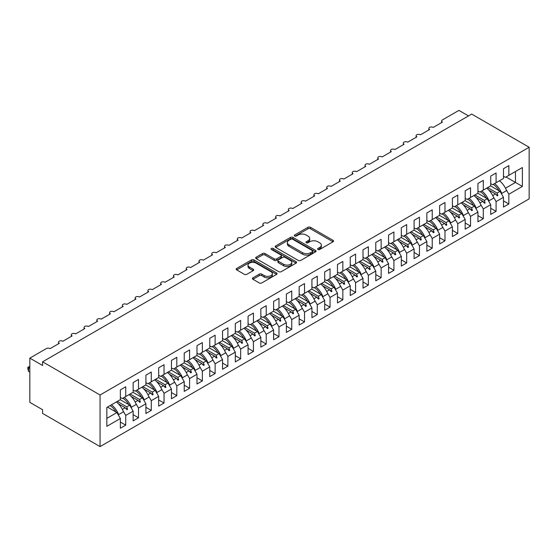 <?xml version="1.0" encoding="UTF-8"?>
<svg xmlns="http://www.w3.org/2000/svg" width="557" height="557" viewBox="0 0 557 557"><rect width="100%" height="100%" fill="white"/><g stroke="black" fill="none" stroke-linecap="round" stroke-linejoin="round"><path stroke-width="0.84" d="M317.963 249.473A1.239 0.717 0 0 0 319.718 249.473L333.037 241.78A1.775 1.023 0 0 0 333.559 241.056A1.775 1.023 0 0 0 333.037 240.332L310.472 227.312A1.775 1.023 0 0 0 307.965 227.312L294.646 234.998A1.239 0.717 0 0 0 294.284 235.507A1.239 0.717 0 0 0 294.646 236.008A1.239 0.717 0 0 0 296.401 236.008L298.127 235.019A5.674 3.272 0 0 1 306.148 235.019L308.028 236.098A5.674 3.272 0 0 1 309.692 238.417A5.674 3.272 0 0 1 308.028 240.735L306.308 241.731A1.239 0.717 0 0 0 305.946 242.232A1.239 0.717 0 0 0 306.308 242.741A1.239 0.717 0 0 0 308.063 242.741L309.783 241.745A5.674 3.272 0 0 1 317.81 241.745L319.69 242.831A5.674 3.272 0 0 1 321.347 245.15A5.674 3.272 0 0 1 319.69 247.461L317.963 248.457A1.239 0.717 0 0 0 317.601 248.965A1.239 0.717 0 0 0 317.963 249.473L317.963 248.457M252.941 277.825A1.775 1.023 0 0 0 252.418 278.549A1.775 1.023 0 0 0 252.941 279.273L259.27 282.928A1.775 1.023 0 0 0 261.776 282.928L276.564 274.385A1.775 1.023 0 0 0 277.087 273.661A1.775 1.023 0 0 0 276.564 272.937L254.006 259.91A1.775 1.023 0 0 0 251.499 259.91L236.704 268.453A1.775 1.023 0 0 0 236.189 269.177A1.775 1.023 0 0 0 236.704 269.901L244.356 274.316A1.775 1.023 0 0 0 246.862 274.316L253.191 270.66A1.775 1.023 0 0 0 253.707 269.936A1.775 1.023 0 0 0 253.191 269.212L249.397 267.019A4.741 2.736 0 0 1 248.011 265.083A4.741 2.736 0 0 1 250.935 262.556A4.741 2.736 0 0 1 256.102 263.148L270.96 271.725A4.741 2.736 0 0 1 272.345 273.661A4.741 2.736 0 0 1 269.421 276.188A4.741 2.736 0 0 1 264.255 275.597L261.776 274.169A1.775 1.023 0 0 0 259.27 274.169L252.941 277.825L252.941 279.273M529.15 147.264L100.065 394.99L100.065 446.603L529.15 198.87L529.15 147.264L471.682 114.081L42.597 361.813L42.597 365.496L29.827 358.13L46.301 348.619A2.708 1.567 180 0 1 50.137 348.619L59.327 343.307A2.708 1.567 0 0 1 58.534 342.2A2.708 1.567 0 0 1 59.202 341.169A2.708 1.567 180 0 1 62.906 341.246L72.097 335.934A2.708 1.567 0 0 1 71.303 334.827A2.708 1.567 0 0 1 71.978 333.796A2.708 1.567 180 0 1 75.675 333.873L84.866 328.56A2.708 1.567 0 0 1 84.072 327.453A2.708 1.567 0 0 1 84.748 326.423A2.708 1.567 180 0 1 88.445 326.499L97.642 321.187A2.708 1.567 0 0 1 96.848 320.08A2.708 1.567 0 0 1 97.517 319.057A2.708 1.567 180 0 1 101.214 319.126L110.411 313.814A2.708 1.567 0 0 1 109.618 312.707A2.708 1.567 0 0 1 110.286 311.683A2.708 1.567 180 0 1 113.983 311.753L123.181 306.441A2.708 1.567 0 0 1 122.387 305.34A2.708 1.567 0 0 1 123.055 304.31A2.708 1.567 180 0 1 126.752 304.38L135.95 299.067A2.708 1.567 0 0 1 135.156 297.967A2.708 1.567 0 0 1 135.824 296.937A2.708 1.567 180 0 1 139.529 297.006L148.719 291.694A2.708 1.567 0 0 1 147.925 290.594A2.708 1.567 0 0 1 148.601 289.563A2.708 1.567 180 0 1 152.298 289.633L161.488 284.328A2.708 1.567 0 0 1 160.695 283.221A2.708 1.567 0 0 1 161.37 282.19A2.708 1.567 180 0 1 165.067 282.26L174.264 276.954A2.708 1.567 0 0 1 173.471 275.847A2.708 1.567 0 0 1 174.139 274.817A2.708 1.567 180 0 1 177.836 274.886L187.034 269.581A2.708 1.567 0 0 1 186.24 268.474A2.708 1.567 0 0 1 186.908 267.444A2.708 1.567 180 0 1 190.605 267.513L199.803 262.208A2.708 1.567 0 0 1 199.009 261.101A2.708 1.567 0 0 1 199.678 260.07A2.708 1.567 180 0 1 203.375 260.14L212.572 254.834A2.708 1.567 0 0 1 211.778 253.727A2.708 1.567 0 0 1 212.447 252.697A2.708 1.567 180 0 1 216.151 252.767L225.341 247.461A2.708 1.567 0 0 1 224.548 246.354A2.708 1.567 0 0 1 225.223 245.324A2.708 1.567 180 0 1 228.92 245.393L238.111 240.088A2.708 1.567 0 0 1 237.317 238.981A2.708 1.567 0 0 1 237.992 237.95A2.708 1.567 180 0 1 241.689 238.02L250.887 232.715A2.708 1.567 0 0 1 250.093 231.608A2.708 1.567 0 0 1 250.761 230.577A2.708 1.567 180 0 1 254.458 230.647L263.656 225.341A2.708 1.567 0 0 1 262.862 224.234A2.708 1.567 0 0 1 263.531 223.204A2.708 1.567 180 0 1 267.228 223.273L276.425 217.968A2.708 1.567 0 0 1 275.631 216.861A2.708 1.567 0 0 1 276.3 215.831A2.708 1.567 180 0 1 279.997 215.907L289.194 210.595A2.708 1.567 0 0 1 288.401 209.488A2.708 1.567 0 0 1 289.069 208.457A2.708 1.567 180 0 1 292.773 208.534L301.964 203.221A2.708 1.567 0 0 1 301.17 202.114A2.708 1.567 0 0 1 301.838 201.084A2.708 1.567 180 0 1 305.542 201.161L314.733 195.848A2.708 1.567 0 0 1 313.939 194.741A2.708 1.567 0 0 1 314.614 193.711A2.708 1.567 180 0 1 318.312 193.787L327.509 188.475A2.708 1.567 0 0 1 326.715 187.368A2.708 1.567 0 0 1 327.384 186.337A2.708 1.567 180 0 1 331.081 186.414L340.278 181.102A2.708 1.567 0 0 1 339.485 179.995A2.708 1.567 0 0 1 340.153 178.971A2.708 1.567 180 0 1 343.85 179.041L353.047 173.728A2.708 1.567 0 0 1 352.254 172.628A2.708 1.567 0 0 1 352.922 171.598A2.708 1.567 180 0 1 356.619 171.667L365.817 166.355A2.708 1.567 0 0 1 365.023 165.255A2.708 1.567 0 0 1 365.691 164.224A2.708 1.567 180 0 1 369.395 164.294L378.586 158.982A2.708 1.567 0 0 1 377.792 157.882A2.708 1.567 0 0 1 378.461 156.851A2.708 1.567 180 0 1 382.165 156.921L391.355 151.615A2.708 1.567 0 0 1 390.561 150.508A2.708 1.567 0 0 1 391.237 149.478A2.708 1.567 180 0 1 394.934 149.548L404.131 144.242A2.708 1.567 0 0 1 403.338 143.135A2.708 1.567 0 0 1 404.006 142.105A2.708 1.567 180 0 1 407.703 142.174L416.901 136.869A2.708 1.567 0 0 1 416.107 135.762A2.708 1.567 0 0 1 416.775 134.731A2.708 1.567 180 0 1 420.472 134.801L429.67 129.496A2.708 1.567 0 0 1 428.876 128.389A2.708 1.567 0 0 1 429.544 127.358A2.708 1.567 180 0 1 433.242 127.428L442.439 122.122A2.708 1.567 0 0 1 441.645 121.015A2.708 1.567 0 0 1 442.439 119.908L458.912 110.397L468.493 115.926M100.065 394.99L42.597 361.813M298.253 260.418A1.775 1.023 0 0 0 300.759 260.418L315.554 251.875A1.775 1.023 0 0 0 316.07 251.151A1.775 1.023 0 0 0 315.554 250.427L292.989 237.407A1.775 1.023 0 0 0 290.482 237.407L275.687 245.943A1.775 1.023 0 0 0 275.172 246.667A1.775 1.023 0 0 0 275.687 247.392L298.253 260.418M271.858 249.738A1.239 0.717 0 0 1 273.118 249.912L296.039 263.148L281.271 271.67A1.775 1.023 0 0 1 278.758 271.67L256.199 258.643L256.199 257.195A1.775 1.023 0 0 0 255.677 257.919A1.775 1.023 0 0 0 256.199 258.643M256.199 257.195L262.528 253.539A1.775 1.023 0 0 1 265.035 253.539L274.183 258.824A1.775 1.023 0 0 0 276.69 258.824L280.895 256.401A1.775 1.023 0 0 0 281.41 255.677A1.775 1.023 0 0 0 280.895 254.953L271.363 249.452A1.239 0.717 0 0 1 271.001 248.944A1.239 0.717 0 0 1 271.767 248.283A1.239 0.717 0 0 1 273.118 248.443L296.059 261.686A1.775 1.023 0 0 1 296.582 262.41A1.775 1.023 0 0 1 296.059 263.134L296.059 261.686M120.368 397.426L122.289 398.534L125.736 396.542L125.736 386.809L120.368 389.907L120.368 399.634L106.833 407.452L106.833 426.328L120.368 418.509L116.921 412.542L107.473 407.083M120.368 422.053L125.736 425.144L125.736 415.418L133.144 411.136L129.69 405.169L120.242 399.71M122.965 410.62L125.736 415.418M133.144 390.053L135.059 391.16L138.505 389.169L138.505 379.435L133.144 382.534L133.144 392.26L125.736 396.542M133.144 414.68L138.505 417.778L138.505 408.044L145.913 403.762L142.467 397.795L133.012 392.337M135.741 403.254L138.505 408.044M145.913 382.68L147.828 383.787L151.274 381.796L151.274 372.062L145.913 375.16L145.913 384.894L138.505 389.169M145.913 407.306L151.274 410.405L151.274 400.671L158.682 396.396L155.236 390.422L145.781 384.964M148.51 395.881L151.274 400.671M158.682 375.307L160.597 376.414L164.043 374.422L164.043 364.689L158.682 367.787L158.682 377.521L151.274 381.796M158.682 399.933L164.043 403.031L164.043 393.298L171.452 389.023L168.005 383.049L158.557 377.59M161.279 388.507L164.043 393.298M171.452 367.933L173.366 369.04L176.813 367.049L176.813 357.316L171.452 360.414L171.452 370.147L164.043 374.422M171.452 392.56L176.813 395.658L176.813 385.924L184.221 381.649L180.774 375.676L171.326 370.217M174.049 381.134L176.813 385.924M184.221 360.56L186.135 361.667L189.589 359.676L189.589 349.942L184.221 353.041L184.221 362.774L176.813 367.049M184.221 385.186L189.589 388.285L189.589 378.551L196.99 374.276L193.544 368.302L184.095 362.844M186.818 373.761L189.589 378.551M196.99 353.187L198.912 354.294L202.358 352.303L202.358 342.569L196.99 345.667L196.99 355.401L189.589 359.676M196.99 377.813L202.358 380.911L202.358 371.178L209.766 366.903L206.313 360.929L196.865 355.47M199.587 366.388L202.358 371.178M209.766 345.813L211.681 346.92L215.127 344.929L215.127 335.196L209.766 338.294L209.766 348.028L202.358 352.303M209.766 370.44L215.127 373.538L215.127 363.805L222.535 359.53L219.089 353.556L209.634 348.097M212.363 359.014L215.127 363.805M222.535 338.44L224.45 339.547L227.897 337.556L227.897 327.822L222.535 330.921L222.535 340.654L215.127 344.929M222.535 363.067L227.897 366.165L227.897 356.431L235.305 352.156L231.858 346.182L222.403 340.724M225.132 351.641L227.897 356.431M235.305 331.067L237.219 332.174L240.666 330.183L240.666 320.449L235.305 323.547L235.305 333.281L227.897 337.556M235.305 355.693L240.666 358.792L240.666 349.058L248.074 344.783L244.627 338.809L235.179 333.358M237.902 344.268L240.666 349.058M248.074 323.694L249.989 324.801L253.435 322.809L253.435 313.076L248.074 316.174L248.074 325.908L240.666 330.183M248.074 348.32L253.435 351.418L253.435 341.685L260.843 337.41L257.397 331.436L247.949 325.984M250.671 336.894L253.435 341.685M260.843 316.32L262.758 317.427L266.211 315.436L266.211 305.702L260.843 308.801L260.843 318.534L253.435 322.809M260.843 340.947L266.211 344.045L266.211 334.311L273.612 330.036L270.166 324.063L260.718 318.611M263.44 329.521L266.211 334.311M273.612 308.947L275.534 310.054L278.98 308.063L278.98 298.336L273.612 301.428L273.612 311.161L266.211 315.436M273.612 333.573L278.98 336.672L278.98 326.938L286.389 322.663L282.935 316.689L273.487 311.238M276.209 322.148L278.98 326.938M286.389 301.574L288.303 302.681L291.75 300.689L291.75 290.963L286.389 294.054L286.389 303.788L278.98 308.063M286.389 326.2L291.75 329.298L291.75 319.565L299.158 315.29L295.704 309.316L286.256 303.864M288.986 314.775L291.75 319.565M299.158 294.207L301.072 295.307L304.519 293.316L304.519 283.59L299.158 286.681L299.158 296.415L291.75 300.689M299.158 318.827L304.519 321.925L304.519 312.192L311.927 307.917L308.481 301.943L299.025 296.491M301.755 307.401L304.519 312.192M311.927 286.834L313.842 287.934L317.288 285.95L317.288 276.216L311.927 279.308L311.927 289.041L304.519 293.316M311.927 311.46L317.288 314.552L317.288 304.818L324.696 300.543L321.25 294.576L311.802 289.118M314.524 300.028L317.288 304.818M324.696 279.461L326.611 280.561L330.057 278.577L330.057 268.843L324.696 271.934L324.696 281.668L317.288 285.95M324.696 304.087L330.057 307.179L330.057 297.452L337.465 293.17L334.019 287.203L324.571 281.745M327.293 292.655L330.057 297.452M337.465 272.088L339.38 273.195L342.834 271.203L342.834 261.47L337.465 264.568L337.465 274.295L330.057 278.577M337.465 296.714L342.834 299.805L342.834 290.079L350.235 285.797L346.788 279.83L337.34 274.371M340.062 285.281L342.834 290.079M350.235 264.714L352.149 265.821L355.603 263.83L355.603 254.096L350.235 257.195L350.235 266.921L342.834 271.203M350.235 289.341L355.603 292.432L355.603 282.705L363.011 278.423L359.557 272.457L350.109 266.998M352.832 277.908L355.603 282.705M363.011 257.341L364.926 258.448L368.372 256.457L368.372 246.723L363.011 249.821L363.011 259.548L355.603 263.83M363.011 281.967L368.372 285.059L368.372 275.332L375.78 271.05L372.327 265.083L362.879 259.625M365.608 270.542L368.372 275.332M375.78 249.968L377.695 251.075L381.141 249.083L381.141 239.35L375.78 242.448L375.78 252.182L368.372 256.457M375.78 274.594L381.141 277.692L381.141 267.959L388.549 263.684L385.103 257.71L375.648 252.251M378.377 263.169L381.141 267.959M388.549 242.594L390.464 243.701L393.91 241.71L393.91 231.977L388.549 235.075L388.549 244.808L381.141 249.083M388.549 267.221L393.91 270.319L393.91 260.585L401.319 256.311L397.872 250.337L388.417 244.878M391.146 255.795L393.91 260.585M401.319 235.221L403.233 236.328L406.68 234.337L406.68 224.603L401.319 227.702L401.319 237.435L393.91 241.71M401.319 259.847L406.68 262.946L406.68 253.212L414.088 248.937L410.641 242.963L401.193 237.505M403.916 248.422L406.68 253.212M414.088 227.848L416.002 228.955L419.456 226.964L419.456 217.23L414.088 220.328L414.088 230.062L406.68 234.337M414.088 252.474L419.456 255.572L419.456 245.839L426.857 241.564L423.411 235.59L413.962 230.132M416.685 241.049L419.456 245.839M426.857 220.475L428.772 221.582L432.225 219.59L432.225 209.857L426.857 212.955L426.857 222.689L419.456 226.964M426.857 245.101L432.225 248.199L432.225 238.466L439.633 234.191L436.18 228.217L426.732 222.758M429.454 233.675L432.225 238.466M439.633 213.101L441.548 214.208L444.994 212.217L444.994 202.483L439.633 205.582L439.633 215.315L432.225 219.59M439.633 237.728L444.994 240.826L444.994 231.092L452.402 226.817L448.949 220.844L439.501 215.385M442.23 226.302L444.994 231.092M452.402 205.728L454.317 206.835L457.763 204.844L457.763 195.11L452.402 198.208L452.402 207.942L444.994 212.217M452.402 230.354L457.763 233.453L457.763 223.719L465.172 219.444L461.725 213.47L452.27 208.012M454.999 218.929L457.763 223.719M465.172 198.355L467.086 199.462L470.533 197.47L470.533 187.737L465.172 190.835L465.172 200.569L457.763 204.844M465.172 222.981L470.533 226.079L470.533 216.346L477.941 212.071L474.494 206.097L465.039 200.645M467.769 211.556L470.533 216.346M477.941 190.981L479.856 192.088L483.302 190.097L483.302 180.364L477.941 183.462L477.941 193.195L470.533 197.47M477.941 215.608L483.302 218.706L483.302 208.972L490.71 204.698L487.264 198.724L477.815 193.272M480.538 204.182L483.302 208.972M490.71 183.608L492.625 184.715L496.078 182.724L496.078 172.99L490.71 176.089L490.71 185.822L483.302 190.097M490.71 208.234L496.078 211.333L496.078 201.599L503.479 197.324L503.479 207.058L508.847 203.959L508.847 194.226L522.382 186.414L515.483 182.431L515.483 171.521L522.382 167.539L522.382 186.414M493.307 196.809L496.078 201.599M503.479 176.235L505.394 177.342L508.847 175.351L508.847 165.624L503.479 168.715L503.479 178.449L496.078 182.724M503.479 200.861L508.847 203.959M506.076 189.436L508.847 194.226M29.827 358.13L29.827 402.363L42.597 409.736L42.597 413.426L100.065 446.603M125.736 425.144L120.368 428.242L120.368 418.509M138.505 417.778L133.144 420.869L133.144 411.136M151.274 410.405L145.913 413.496L145.913 403.762M164.043 403.031L158.682 406.123L158.682 396.396M176.813 395.658L171.452 398.749L171.452 389.023M189.589 388.285L184.221 391.376L184.221 381.649M202.358 380.911L196.99 384.01L196.99 374.276M215.127 373.538L209.766 376.636L209.766 366.903M227.897 366.165L222.535 369.263L222.535 359.53M240.666 358.792L235.305 361.89L235.305 352.156M253.435 351.418L248.074 354.517L248.074 344.783M266.211 344.045L260.843 347.143L260.843 337.41M278.98 336.672L273.612 339.77L273.612 330.036M291.75 329.298L286.389 332.397L286.389 322.663M304.519 321.925L299.158 325.023L299.158 315.29M317.288 314.552L311.927 317.65L311.927 307.917M330.057 307.179L324.696 310.277L324.696 300.543M342.834 299.805L337.465 302.904L337.465 293.17M355.603 292.432L350.235 295.53L350.235 285.797M368.372 285.059L363.011 288.157L363.011 278.423M381.141 277.692L375.78 280.784L375.78 271.05M393.91 270.319L388.549 273.41L388.549 263.684M406.68 262.946L401.319 266.037L401.319 256.311M419.456 255.572L414.088 258.664L414.088 248.937M432.225 248.199L426.857 251.298L426.857 241.564M444.994 240.826L439.633 243.924L439.633 234.191M457.763 233.453L452.402 236.551L452.402 226.817M470.533 226.079L465.172 229.178L465.172 219.444M483.302 218.706L477.941 221.804L477.941 212.071M496.078 211.333L490.71 214.431L490.71 204.698M508.847 175.351L522.382 167.539M126.773 395.936L127.588 395.47M117.325 401.395L126.773 406.854L129.69 405.169M122.373 409.395L125.207 407.759L126.947 409.701L127.588 409.332L126.773 406.854M118.39 403.825L125.207 407.759M139.542 388.57L140.357 388.097M130.094 394.022L139.542 399.48L142.467 397.795M135.142 402.022L137.976 400.386L139.716 402.328L140.357 401.959L139.542 399.48M131.16 396.452L137.976 400.386M152.312 381.197L153.126 380.723M142.864 386.649L152.312 392.107L155.236 390.422M147.911 394.648L150.745 393.012L152.486 394.955L153.126 394.586L152.312 392.107M143.936 389.078L150.745 393.012M165.088 373.824L165.895 373.35M155.633 379.275L165.088 384.734L168.005 383.049M160.681 387.275L163.514 385.639L165.262 387.581L165.895 387.212L165.088 384.734M156.705 381.705L163.514 385.639M177.857 366.45L178.665 365.977M168.402 371.902L177.857 377.361L180.774 375.676M173.45 379.902L176.284 378.266L178.031 380.208L178.665 379.839L177.857 377.361M169.474 374.332L176.284 378.266M190.626 359.077L191.441 358.604M181.178 364.529L190.626 369.987L193.544 368.302M186.219 372.529L189.06 370.892L190.8 372.835L191.441 372.466L190.626 369.987M182.243 366.959L189.06 370.892M203.396 351.704L204.21 351.23M193.947 357.155L203.396 362.614L206.313 360.929M198.995 365.155L201.829 363.519L203.57 365.462L204.21 365.093L203.396 362.614M195.013 359.585L201.829 363.519M216.165 344.33L216.979 343.864M206.717 349.789L216.165 355.241L219.089 353.556M211.764 357.782L214.598 356.146L216.339 358.088L216.979 357.719L216.165 355.241M207.782 352.212L214.598 356.146M228.934 336.957L229.749 336.491M219.486 342.416L228.934 347.867L231.858 346.182M224.534 350.409L227.367 348.773L229.108 350.715L229.749 350.346L228.934 347.867M220.558 344.839L227.367 348.773M241.71 329.584L242.518 329.117M232.255 335.042L241.71 340.494L244.627 338.809M237.303 343.035L240.137 341.399L241.877 343.342L242.518 342.973L241.71 340.494M233.327 337.465L240.137 341.399M254.479 322.211L255.287 321.744M245.024 327.669L254.479 333.121L257.397 331.436M250.072 335.662L252.906 334.026L254.653 335.968L255.287 335.606L254.479 333.121M246.097 330.092L252.906 334.026M267.249 314.837L268.063 314.371M257.8 320.296L267.249 325.748L270.166 324.063M262.841 328.289L265.682 326.653L267.423 328.602L268.063 328.233L267.249 325.748M258.866 322.719L265.682 326.653M280.018 307.464L280.832 306.998M270.57 312.923L280.018 318.374L282.935 316.689M275.618 320.923L278.451 319.279L280.192 321.229L280.832 320.86L280.018 318.374M271.635 315.346L278.451 319.279M292.787 300.091L293.602 299.624M283.339 305.549L292.787 311.001L295.704 309.316M288.387 313.549L291.22 311.913L292.961 313.856L293.602 313.487L292.787 311.001M284.404 307.979L291.22 311.913M305.556 292.717L306.371 292.251M296.108 298.176L305.556 303.635L308.481 301.943M301.156 306.176L303.99 304.54L305.73 306.482L306.371 306.113L305.556 303.635M297.18 300.606L303.99 304.54M318.332 285.344L319.14 284.878M308.877 290.803L318.332 296.261L321.25 294.576M313.925 298.803L316.759 297.166L318.5 299.109L319.14 298.74L318.332 296.261M309.95 293.233L316.759 297.166M331.102 277.971L331.909 277.504M321.647 283.429L331.102 288.888L334.019 287.203M326.694 291.429L329.528 289.793L331.276 291.736L331.909 291.367L331.102 288.888M322.719 285.859L329.528 289.793M343.871 270.598L344.686 270.131M334.423 276.056L343.871 281.515L346.788 279.83M339.464 284.056L342.304 282.42L344.045 284.362L344.686 283.993L343.871 281.515M335.488 278.486L342.304 282.42M356.64 263.224L357.455 262.758M347.192 268.683L356.64 274.141L359.557 272.457M352.24 276.683L355.074 275.047L356.814 276.989L357.455 276.62L356.64 274.141M348.257 271.113L355.074 275.047M369.409 255.858L370.224 255.385M359.961 261.31L369.409 266.768L372.327 265.083M365.009 269.31L367.843 267.673L369.583 269.616L370.224 269.247L369.409 266.768M361.027 263.74L367.843 267.673M382.179 248.485L382.993 248.011M372.73 253.936L382.179 259.395L385.103 257.71M377.778 261.936L380.612 260.3L382.353 262.243L382.993 261.874L382.179 259.395M373.803 256.366L380.612 260.3M394.948 241.111L395.762 240.638M385.5 246.563L394.955 252.022L397.872 250.337M390.548 254.563L393.381 252.927L395.122 254.869L395.762 254.5L394.955 252.022M386.572 248.993L393.381 252.927M407.724 233.738L408.532 233.265M398.269 239.19L407.724 244.648L410.641 242.963M403.317 247.19L406.15 245.553L407.898 247.496L408.532 247.127L407.724 244.648M399.341 241.62L406.15 245.553M420.493 226.365L421.301 225.891M411.045 231.816L420.493 237.275L423.411 235.59M416.086 239.816L418.927 238.18L420.667 240.123L421.301 239.754L420.493 237.275M412.11 234.246L418.927 238.18M433.262 218.992L434.077 218.518M423.814 224.443L433.262 229.902L436.18 228.217M428.862 232.443L431.696 230.807L433.437 232.749L434.077 232.38L433.262 229.902M424.88 226.873L431.696 230.807M446.032 211.618L446.846 211.152M436.584 217.077L446.032 222.528L448.949 220.844M441.631 225.07L444.465 223.434L446.206 225.376L446.846 225.007L446.032 222.528M437.649 219.5L444.465 223.434M458.801 204.245L459.616 203.778M449.353 209.704L458.801 215.155L461.725 213.47M454.401 217.696L457.234 216.06L458.975 218.003L459.616 217.634L458.801 215.155M450.418 212.126L457.234 216.06M471.57 196.872L472.385 196.405M462.122 202.33L471.57 207.782L474.494 206.097M467.17 210.323L470.004 208.687L471.744 210.63L472.385 210.261L471.57 207.782M463.194 204.753L470.004 208.687M484.346 189.498L485.154 189.032M474.891 194.957L484.346 200.409L487.264 198.724M479.939 202.95L482.773 201.314L484.52 203.256L485.154 202.894L484.346 200.409M475.963 197.38L482.773 201.314M497.116 182.125L497.923 181.659M487.667 187.584L497.116 193.035L500.033 191.35L490.585 185.899M492.708 195.577L495.549 193.94L497.29 195.89L497.923 195.521L497.116 193.035M488.733 190.007L495.549 193.94M500.033 191.35L503.479 197.324M505.484 188.21L515.483 182.431L506.034 176.973M106.833 418.363L116.921 412.542M495.918 194.358L497.923 195.521M483.149 201.731L485.154 202.894M470.38 209.105L472.385 210.261M457.61 216.478L459.616 217.634M444.834 223.851L446.846 225.007M432.065 231.225L434.077 232.38M419.296 238.598L421.301 239.754M406.526 245.971L408.532 247.127M393.757 253.344L395.762 254.5M380.988 260.718L382.993 261.874M368.212 268.091L370.224 269.247M355.443 275.457L357.455 276.62M342.673 282.831L344.686 283.993M329.904 290.204L331.909 291.367M317.135 297.577L319.14 298.74M304.366 304.951L306.371 306.113M291.59 312.324L293.602 313.487M278.82 319.697L280.832 320.86M266.051 327.07L268.063 328.233M253.282 334.444L255.287 335.606M240.513 341.817L242.518 342.973M227.743 349.19L229.749 350.346M214.967 356.564L216.979 357.719M202.198 363.937L204.21 365.093M189.429 371.31L191.441 372.466M176.66 378.683L178.665 379.839M163.89 386.057L165.895 387.212M151.121 393.43L153.126 394.586M138.352 400.803L140.357 401.959M125.576 408.17L127.588 409.332M318.458 249.647L319.69 248.937A5.674 3.272 0 0 0 321.347 246.626L321.347 245.15M309.692 238.417L309.692 239.893A5.674 3.272 0 0 1 308.028 242.204L306.803 242.915M333.016 241.794L310.472 228.781A1.775 1.023 0 0 0 307.965 228.781L295.147 236.189M315.527 251.889L292.989 238.876A1.775 1.023 0 0 0 290.482 238.876L275.715 247.405M312.414 251.66A1.239 0.717 0 0 0 312.783 251.151A1.239 0.717 0 0 0 312.414 250.65L292.613 239.211A1.239 0.717 0 0 0 290.858 239.211L289.041 240.262A5.674 3.272 0 0 0 287.377 242.58A5.674 3.272 0 0 0 289.041 244.892L302.576 252.711A5.674 3.272 0 0 0 310.597 252.711L312.414 251.66L312.414 253.136A1.239 0.717 0 0 0 312.783 252.627L312.783 251.151M287.377 242.58L287.377 244.057A5.674 3.272 0 0 0 289.041 246.368L289.041 244.892M312.414 253.136L310.597 254.187A5.674 3.272 0 0 1 302.576 254.187L289.041 246.368M256.22 258.657L262.528 255.015L262.528 253.539M281.41 255.677L281.41 257.153A1.775 1.023 0 0 1 280.895 257.877L276.69 260.3A1.775 1.023 0 0 1 274.183 260.3L265.035 255.015A1.775 1.023 0 0 0 262.528 255.015M283.68 264.31A4.741 2.736 0 0 0 288.846 264.902A4.741 2.736 0 0 0 291.777 262.375A4.741 2.736 0 0 0 290.385 260.439L285.156 257.418A1.775 1.023 0 0 0 282.65 257.418L278.444 259.841A1.775 1.023 0 0 0 277.929 260.565A1.775 1.023 0 0 0 278.444 261.289L283.68 264.31L283.68 265.78A4.741 2.736 0 0 0 288.846 266.378A4.741 2.736 0 0 0 291.777 263.844L291.777 262.375M277.929 260.565L277.929 262.034A1.775 1.023 0 0 0 278.444 262.758L278.444 261.289M283.68 265.78L278.444 262.758M272.345 273.661L272.345 275.137A4.741 2.736 0 0 1 269.421 277.665A4.741 2.736 0 0 1 264.255 277.073L261.776 275.645A1.775 1.023 0 0 0 259.27 275.645L252.962 279.287M248.011 265.083L248.011 266.559A4.741 2.736 0 0 0 249.397 268.495L249.397 267.019M253.163 270.674L249.397 268.495M276.564 272.937L276.564 274.385L254.006 261.386A1.775 1.023 0 0 0 251.499 261.386L236.732 269.915M494.588 183.58A14.447 8.341 60 0 1 501.732 193.439L501.258 193.481M499.441 180.781A14.447 8.341 60 0 1 506.585 190.633L501.732 193.439M493.196 184.388A12.282 7.088 60 0 1 499.093 190.814M481.819 190.954A14.447 8.341 60 0 1 488.962 200.812L488.489 200.854M486.672 188.155A14.447 8.341 60 0 1 493.815 198.007L488.962 200.812M480.426 191.761A12.282 7.088 60 0 1 486.324 198.181M469.05 198.327A14.447 8.341 60 0 1 476.186 208.186L475.72 208.227M473.903 195.528A14.447 8.341 60 0 1 481.039 205.38L476.186 208.186M467.657 199.134A12.282 7.088 60 0 1 473.554 205.554M456.28 205.7A14.447 8.341 60 0 1 463.417 215.559L462.951 215.601M461.133 202.901A14.447 8.341 60 0 1 468.27 212.753L463.417 215.559M454.888 206.508A12.282 7.088 60 0 1 460.785 212.927M443.511 213.073A14.447 8.341 60 0 1 450.648 222.932L450.181 222.974M448.364 210.274A14.447 8.341 60 0 1 455.501 220.126L450.648 222.932M442.112 213.881A12.282 7.088 60 0 1 448.016 220.3M430.735 220.447A14.447 8.341 60 0 1 437.879 230.299L437.412 230.347M435.588 217.648A14.447 8.341 60 0 1 442.731 227.5L437.879 230.299M429.343 221.254A12.282 7.088 60 0 1 435.247 227.674M417.966 227.82A14.447 8.341 60 0 1 425.109 237.672L424.643 237.714M422.819 225.021A14.447 8.341 60 0 1 429.962 234.873L425.109 237.672M416.573 228.628A12.282 7.088 60 0 1 422.471 235.047M405.197 235.193A14.447 8.341 60 0 1 412.34 245.045L411.867 245.087M410.049 232.394A14.447 8.341 60 0 1 417.193 242.246L412.34 245.045M403.804 236.001A12.282 7.088 60 0 1 409.701 242.42M392.427 242.567A14.447 8.341 60 0 1 399.564 252.418L399.097 252.46M397.28 239.768A14.447 8.341 60 0 1 404.417 249.62L399.564 252.418M391.035 243.374A12.282 7.088 60 0 1 396.932 249.794M379.658 249.94A14.447 8.341 60 0 1 386.795 259.792L386.328 259.834M384.511 247.141A14.447 8.341 60 0 1 391.648 256.993L386.795 259.792M378.266 250.747A12.282 7.088 60 0 1 384.163 257.167M366.889 257.313A14.447 8.341 60 0 1 374.026 267.165L373.559 267.207M371.742 254.507A14.447 8.341 60 0 1 378.878 264.366L374.026 267.165M365.489 258.114A12.282 7.088 60 0 1 371.394 264.54M354.113 264.686A14.447 8.341 60 0 1 361.256 274.538L360.79 274.58M358.966 261.881A14.447 8.341 60 0 1 366.109 271.739L361.256 274.538M352.72 265.487A12.282 7.088 60 0 1 358.624 271.913M341.344 272.06A14.447 8.341 60 0 1 348.487 281.912L348.021 281.953M346.196 269.254A14.447 8.341 60 0 1 353.34 279.113L348.487 281.912M339.951 272.86A12.282 7.088 60 0 1 345.855 279.287M328.574 279.433A14.447 8.341 60 0 1 335.718 289.285L335.244 289.327M333.427 276.627A14.447 8.341 60 0 1 340.571 286.486L335.718 289.285M327.182 280.234A12.282 7.088 60 0 1 333.079 286.66M315.805 286.806A14.447 8.341 60 0 1 322.942 296.658L322.475 296.7M320.658 284A14.447 8.341 60 0 1 327.795 293.859L322.942 296.658M314.413 287.607A12.282 7.088 60 0 1 320.31 294.033M303.036 294.18A14.447 8.341 60 0 1 310.172 304.031L309.706 304.073M307.889 291.374A14.447 8.341 60 0 1 315.025 301.233L310.172 304.031M301.643 294.98A12.282 7.088 60 0 1 307.541 301.407M290.267 301.553A14.447 8.341 60 0 1 297.403 311.405L296.937 311.447M295.119 298.747A14.447 8.341 60 0 1 302.256 308.599L297.403 311.405M288.867 302.354A12.282 7.088 60 0 1 294.771 308.78M277.49 308.919A14.447 8.341 60 0 1 284.634 318.778L284.167 318.82M282.343 306.12A14.447 8.341 60 0 1 289.487 315.972L284.634 318.778M276.098 309.727A12.282 7.088 60 0 1 282.002 316.153M264.721 316.292A14.447 8.341 60 0 1 271.865 326.151L271.398 326.193M269.574 313.494A14.447 8.341 60 0 1 276.718 323.345L271.865 326.151M263.329 317.1A12.282 7.088 60 0 1 269.233 323.526M251.952 323.666A14.447 8.341 60 0 1 259.096 333.525L258.622 333.566M256.805 320.867A14.447 8.341 60 0 1 263.948 330.719L259.096 333.525M250.559 324.473A12.282 7.088 60 0 1 256.457 330.893M239.183 331.039A14.447 8.341 60 0 1 246.319 340.898L245.853 340.94M244.036 328.24A14.447 8.341 60 0 1 251.172 338.092L246.319 340.898M237.79 331.847A12.282 7.088 60 0 1 243.688 338.266M226.414 338.412A14.447 8.341 60 0 1 233.55 348.271L233.084 348.313M231.266 335.613A14.447 8.341 60 0 1 238.403 345.465L233.55 348.271M225.021 339.22A12.282 7.088 60 0 1 230.918 345.639M213.644 345.786A14.447 8.341 60 0 1 220.781 355.645L220.314 355.686M218.497 342.987A14.447 8.341 60 0 1 225.634 352.839L220.781 355.645M212.245 346.593A12.282 7.088 60 0 1 218.149 353.013M200.868 353.159A14.447 8.341 60 0 1 208.012 363.018L207.545 363.06M205.721 350.36A14.447 8.341 60 0 1 212.865 360.212L208.012 363.018M199.476 353.967A12.282 7.088 60 0 1 205.38 360.386M188.099 360.532A14.447 8.341 60 0 1 195.242 370.384L194.776 370.426M192.952 357.733A14.447 8.341 60 0 1 200.095 367.585L195.242 370.384M186.706 361.34A12.282 7.088 60 0 1 192.611 367.759M175.33 367.905A14.447 8.341 60 0 1 182.473 377.757L182 377.799M180.183 365.107A14.447 8.341 60 0 1 187.326 374.958L182.473 377.757M173.937 368.713A12.282 7.088 60 0 1 179.834 375.133M162.56 375.279A14.447 8.341 60 0 1 169.697 385.131L169.231 385.172M167.413 372.48A14.447 8.341 60 0 1 174.55 382.332L169.697 385.131M161.168 376.086A12.282 7.088 60 0 1 167.065 382.506M149.791 382.652A14.447 8.341 60 0 1 156.928 392.504L156.461 392.546M154.644 379.853A14.447 8.341 60 0 1 161.781 389.705L156.928 392.504M148.399 383.46A12.282 7.088 60 0 1 154.296 389.879M137.022 390.025A14.447 8.341 60 0 1 144.159 399.877L143.692 399.919M141.875 387.219A14.447 8.341 60 0 1 149.011 397.078L144.159 399.877M135.623 390.826A12.282 7.088 60 0 1 141.527 397.252M124.253 397.399A14.447 8.341 60 0 1 131.389 407.251L130.923 407.292M129.099 394.593A14.447 8.341 60 0 1 136.242 404.452L131.389 407.251M122.853 398.199A12.282 7.088 60 0 1 128.758 404.626M29.827 366.972L28.553 367.711L29.827 368.449M28.553 371.401L27.85 368.783L27.85 367.307L28.553 367.711L28.553 371.401L29.827 372.139M27.85 367.307L29.827 366.381M111.477 404.772A14.447 8.341 60 0 1 118.62 414.624L118.154 414.666M116.329 401.966A14.447 8.341 60 0 1 123.473 411.825L118.62 414.624M110.084 405.573A12.282 7.088 60 0 1 115.988 411.999M319.69 248.937L319.69 247.461M306.308 242.741L306.308 241.731M308.028 242.204L308.028 240.735M294.646 236.008L294.646 234.998M307.965 228.781L307.965 227.312M310.472 228.781L310.472 227.312M333.037 241.78L333.037 240.332M275.687 247.392L275.687 245.943M290.482 238.876L290.482 237.407M292.989 238.876L292.989 237.407M315.554 251.875L315.554 250.427M302.576 254.187L302.576 252.711M310.597 254.187L310.597 252.711M265.035 255.015L265.035 253.539M274.183 260.3L274.183 258.824M276.69 260.3L276.69 258.824M280.895 257.877L280.895 256.401M273.118 249.912L273.118 248.443M259.27 275.645L259.27 274.169M261.776 275.645L261.776 274.169M264.255 277.073L264.255 275.597M253.191 270.66L253.191 269.212M236.704 269.901L236.704 268.453M251.499 261.386L251.499 259.91M254.006 261.386L254.006 259.91M441.645 122.582L441.645 121.015M428.876 129.948L428.876 128.389M416.107 137.321L416.107 135.762M403.338 144.695L403.338 143.135M390.561 152.068L390.561 150.508M377.792 159.441L377.792 157.882M365.023 166.815L365.023 165.255M352.254 174.188L352.254 172.628M339.485 181.561L339.485 179.995M326.715 188.934L326.715 187.368M313.939 196.308L313.939 194.741M301.17 203.681L301.17 202.114M288.401 211.054L288.401 209.488M275.631 218.428L275.631 216.861M262.862 225.801L262.862 224.234M250.093 233.174L250.093 231.608M237.317 240.547L237.317 238.981M224.548 247.921L224.548 246.354M211.778 255.294L211.778 253.727M199.009 262.66L199.009 261.101M186.24 270.034L186.24 268.474M173.471 277.407L173.471 275.847M160.695 284.78L160.695 283.221M147.925 292.153L147.925 290.594M135.156 299.527L135.156 297.967M122.387 306.9L122.387 305.34M109.618 314.273L109.618 312.707M96.848 321.647L96.848 320.08M84.072 329.02L84.072 327.453M71.303 336.393L71.303 334.827M58.534 343.766L58.534 342.2"/></g></svg>
